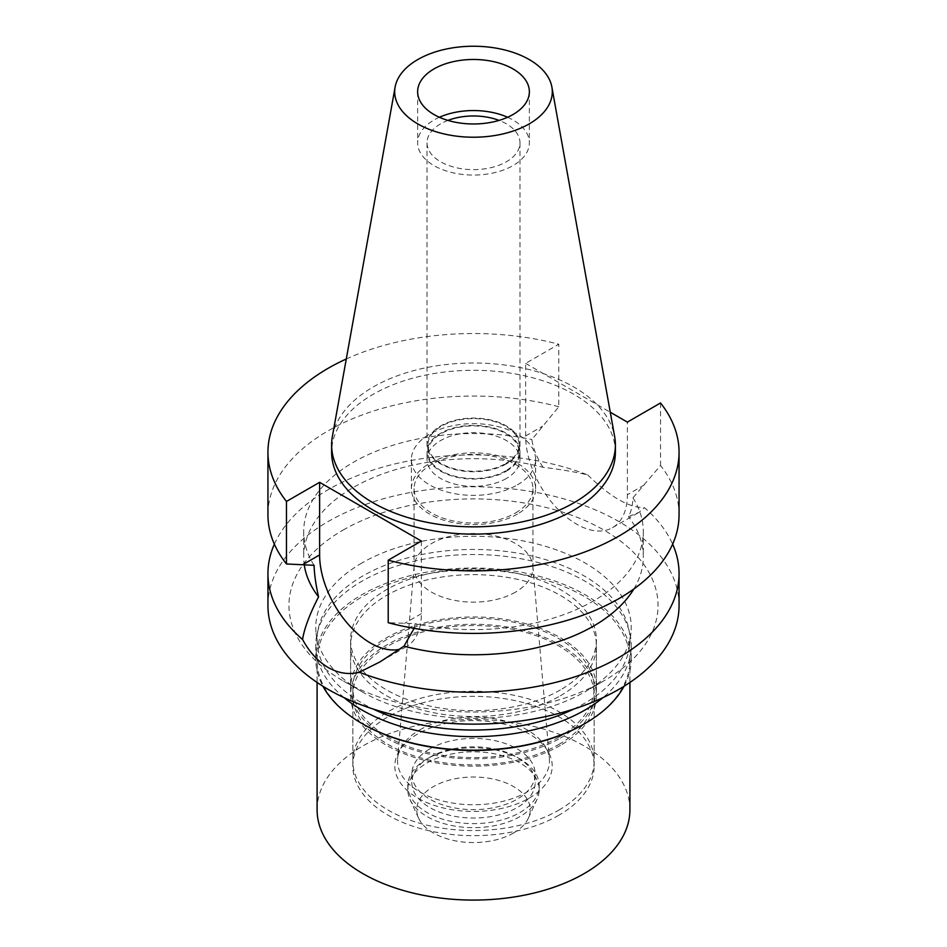 <?xml version="1.0" encoding="UTF-8"?>
<svg xmlns="http://www.w3.org/2000/svg" width="947" height="947" viewBox="0 0 947 947"><rect width="100%" height="100%" fill="white"/><g stroke="black" fill="none" stroke-linecap="round" stroke-linejoin="round"><path stroke-width="0.71" stroke-dasharray="4.74 3.55" d="M332.373 436.472A141.884 81.916 180 0 1 373.177 386.992A141.884 81.916 180 0 1 520.957 367.72A141.884 81.916 180 0 1 614.627 436.472M507.604 117.262A55.861 32.245 180 0 1 529.361 142.808A55.861 32.245 180 0 1 513.002 165.607A55.861 32.245 180 0 1 452.121 172.603A55.861 32.245 180 0 1 417.639 142.808A55.861 32.245 180 0 1 433.998 120.009A55.861 32.245 180 0 1 439.396 117.262M447.931 120.399A46.474 26.836 0 0 0 440.639 123.832A46.474 26.836 0 0 0 427.026 142.808A46.474 26.836 0 0 0 455.72 167.595A46.474 26.836 0 0 0 506.361 161.783A46.474 26.836 0 0 0 519.974 142.808A46.474 26.836 0 0 0 499.069 120.399M506.361 463.888A46.474 26.836 180 0 1 455.72 469.712A46.474 26.836 180 0 1 427.026 444.912A46.474 26.836 180 0 1 440.639 425.949A46.474 26.836 180 0 1 491.28 420.125A46.474 26.836 180 0 1 519.974 444.912A46.474 26.836 180 0 1 506.361 463.888M505.734 463.521A45.586 26.315 0 0 0 519.086 444.912A45.586 26.315 0 0 0 490.948 420.61A45.586 26.315 0 0 0 441.266 426.316A45.586 26.315 0 0 0 427.914 444.912A45.586 26.315 0 0 0 456.052 469.227A45.586 26.315 0 0 0 505.734 463.521M505.734 470.825A45.586 26.315 180 0 1 456.052 476.53A45.586 26.315 180 0 1 427.914 452.216A45.586 26.315 180 0 1 441.266 433.608A45.586 26.315 180 0 1 490.948 427.902A45.586 26.315 180 0 1 519.086 452.216A45.586 26.315 180 0 1 505.734 470.825M506.361 471.192A46.474 26.836 0 0 0 519.974 452.216A46.474 26.836 0 0 0 491.28 427.428A46.474 26.836 0 0 0 440.639 433.241A46.474 26.836 0 0 0 427.026 452.216A46.474 26.836 0 0 0 455.72 477.004A46.474 26.836 0 0 0 506.361 471.192M506.361 478.484A46.474 26.836 180 0 1 455.72 484.308A46.474 26.836 180 0 1 427.026 459.508A46.474 26.836 180 0 1 440.639 440.544A46.474 26.836 180 0 1 491.28 434.72A46.474 26.836 180 0 1 519.974 459.508A46.474 26.836 180 0 1 506.361 478.484M517.417 484.876A62.111 35.856 0 0 0 535.611 459.508A62.111 35.856 0 0 0 497.27 426.387A62.111 35.856 0 0 0 429.583 434.152A62.111 35.856 0 0 0 411.389 459.508A62.111 35.856 0 0 0 449.73 492.641A62.111 35.856 0 0 0 517.417 484.876M517.417 514.055A62.111 35.856 180 0 1 449.73 521.833A62.111 35.856 180 0 1 411.389 488.699A62.111 35.856 180 0 1 429.583 463.343A62.111 35.856 180 0 1 497.27 455.566A62.111 35.856 180 0 1 535.611 488.699A62.111 35.856 180 0 1 517.417 514.055M515.523 512.966A59.436 34.317 0 0 0 532.936 488.699A59.436 34.317 0 0 0 496.24 456.999A59.436 34.317 0 0 0 431.477 464.444A59.436 34.317 0 0 0 414.064 488.699A59.436 34.317 0 0 0 450.76 520.4A59.436 34.317 0 0 0 515.523 512.966M515.523 592.1A59.436 34.317 180 0 1 450.76 599.534A59.436 34.317 180 0 1 414.064 567.833A59.436 34.317 180 0 1 414.135 566.14A59.436 34.317 180 0 1 431.477 543.566A59.436 34.317 180 0 1 494.879 535.813A59.436 34.317 180 0 1 532.865 566.14A59.436 34.317 180 0 1 532.936 567.833A59.436 34.317 180 0 1 515.523 592.1M419.781 729.877A75.973 43.858 180 0 1 500.833 719.969A75.973 43.858 180 0 1 549.378 758.725A75.973 43.858 180 0 1 527.219 791.905A75.973 43.858 180 0 1 442.699 800.984A75.973 43.858 180 0 1 397.622 758.725A75.973 43.858 180 0 1 419.781 729.877M558.813 810.147A120.66 69.664 0 0 0 594.16 760.891A120.66 69.664 0 0 0 519.678 696.542A120.66 69.664 0 0 0 388.187 711.635A120.66 69.664 0 0 0 352.84 760.891A120.66 69.664 0 0 0 427.322 825.251A120.66 69.664 0 0 0 558.813 810.147M558.813 737.18A120.66 69.664 180 0 1 427.322 752.273A120.66 69.664 180 0 1 352.84 687.924A120.66 69.664 180 0 1 388.187 638.669A120.66 69.664 180 0 1 519.678 623.564A120.66 69.664 180 0 1 594.16 687.924A120.66 69.664 180 0 1 558.813 737.18M560.399 738.092A122.885 70.954 0 0 0 596.385 687.924A122.885 70.954 0 0 0 520.53 622.368A122.885 70.954 0 0 0 386.601 637.757A122.885 70.954 0 0 0 350.615 687.924A122.885 70.954 0 0 0 426.47 753.469A122.885 70.954 0 0 0 560.399 738.092M560.399 689.925A122.885 70.954 180 0 1 426.47 705.302A122.885 70.954 180 0 1 350.615 639.758A122.885 70.954 180 0 1 386.601 589.59A122.885 70.954 180 0 1 520.53 574.213A122.885 70.954 180 0 1 596.385 639.758A122.885 70.954 180 0 1 560.399 689.925M573.752 709.066A156.409 90.296 0 0 0 584.098 703.609A156.409 90.296 0 0 0 629.601 645.345A156.409 90.296 0 0 0 537.801 557.44A156.409 90.296 0 0 0 362.902 575.906A156.409 90.296 0 0 0 317.399 645.345A156.409 90.296 0 0 0 373.248 709.066M361.967 562.956A157.735 91.066 0 0 0 316.073 632.987A157.735 91.066 0 0 0 361.967 691.748A157.735 91.066 0 0 0 585.033 691.748L603.997 680.798L585.033 691.748A157.735 91.066 180 0 0 630.927 632.987A157.735 91.066 180 0 0 538.346 544.336A157.735 91.066 180 0 0 361.967 562.956M343.003 530.119A184.547 106.549 180 0 1 603.997 530.119A184.547 106.549 180 0 1 603.997 680.798A184.547 106.549 180 0 1 343.003 680.798A184.547 106.549 180 0 1 343.003 530.119M679.058 605.464A205.558 118.683 0 0 0 552.16 495.814A205.558 118.683 0 0 0 328.147 521.537A205.558 118.683 0 0 0 267.942 605.464M274.358 544.158A205.558 118.683 180 0 1 328.147 489.67A205.558 118.683 180 0 1 587.696 474.909C575.527 471.985 560.636 469.44 543.01 467.285A169.809 98.038 0 0 0 303.691 556.741A169.809 98.038 0 0 0 304.247 564.72M421.368 541.057L421.368 613.668A71.948 41.538 60 0 1 406.464 646.6A71.948 41.538 60 0 1 399.681 649.263M414.123 628.358L415.117 623.647L388.211 622.712M587.696 474.909C610.294 496.997 629.199 507.923 644.422 507.663A205.558 118.683 180 0 1 672.642 544.158M679.058 514.73A205.558 118.683 0 0 0 660.533 465.498L632.951 497.873C632.608 505.769 631.104 512.019 628.429 516.612L639.083 512.303L644.422 507.663M346.282 358.996A205.558 118.683 180 0 1 558.789 344.235L525.632 363.376L525.632 435.975A71.948 41.538 -120 0 0 557.037 508.385A71.948 41.538 -120 0 0 612.484 527.657A71.948 41.538 -120 0 0 627.388 494.725L627.388 422.113M543.01 467.285C536.795 457.567 533.078 448.31 531.883 439.526L558.789 406.748L558.789 344.235M633.863 588.975A169.809 98.038 0 0 0 643.309 556.741A169.809 98.038 0 0 0 628.429 516.612M632.951 497.873A169.809 98.038 180 0 1 643.309 531.587A169.809 98.038 180 0 1 415.117 623.647M660.533 402.972L660.533 465.498M525.632 363.376L610.27 412.229M615.384 452.216A141.884 81.916 0 0 0 527.799 376.539A141.884 81.916 0 0 0 373.177 394.295A141.884 81.916 0 0 0 331.616 452.216M314.049 565.3A169.809 98.038 180 0 1 303.691 531.587A169.809 98.038 180 0 1 531.883 439.526M558.789 406.748A205.558 118.683 0 0 0 267.942 514.73M624.061 686.255A157.747 91.078 0 0 0 631.247 659.1A157.747 91.078 0 0 0 533.871 574.959A157.747 91.078 0 0 0 361.955 594.692A157.747 91.078 0 0 0 315.753 659.1A157.747 91.078 0 0 0 322.939 686.255M362.902 724.041A156.409 90.296 180 0 1 317.091 660.189A156.409 90.296 180 0 1 362.902 596.338A156.409 90.296 180 0 1 533.35 576.77A156.409 90.296 180 0 1 629.909 660.189A156.409 90.296 180 0 1 584.098 724.041M344.081 697.667A157.747 91.078 180 0 1 315.753 645.594A157.747 91.078 180 0 1 361.955 581.198A157.747 91.078 180 0 1 533.871 561.453A157.747 91.078 180 0 1 631.247 645.594A157.747 91.078 180 0 1 602.919 697.667M560.399 695.761A122.885 70.954 0 0 0 596.385 645.594A122.885 70.954 0 0 0 520.53 580.049A122.885 70.954 0 0 0 386.601 595.426A122.885 70.954 0 0 0 350.615 645.594A122.885 70.954 0 0 0 426.47 711.15A122.885 70.954 0 0 0 560.399 695.761M560.399 745.384A122.885 70.954 180 0 1 426.47 760.761A122.885 70.954 180 0 1 350.615 695.216A122.885 70.954 180 0 1 386.601 645.049A122.885 70.954 180 0 1 520.53 629.672A122.885 70.954 180 0 1 596.385 695.216A122.885 70.954 180 0 1 560.399 745.384M558.813 744.472A120.66 69.664 0 0 0 594.16 695.216A120.66 69.664 0 0 0 519.678 630.856A120.66 69.664 0 0 0 388.187 645.961A120.66 69.664 0 0 0 352.84 695.216A120.66 69.664 0 0 0 427.322 759.577A120.66 69.664 0 0 0 558.813 744.472M558.813 815.26A120.66 69.664 180 0 1 427.322 830.353A120.66 69.664 180 0 1 352.84 766.005A120.66 69.664 180 0 1 388.187 716.749A120.66 69.664 180 0 1 519.678 701.644A120.66 69.664 180 0 1 594.16 766.005A120.66 69.664 180 0 1 558.813 815.26M529.148 798.132A78.696 45.432 0 0 0 529.148 733.878A78.696 45.432 0 0 0 417.852 733.878A78.696 45.432 0 0 0 417.852 798.132A78.696 45.432 0 0 0 529.148 798.132M429.891 748.852A61.673 35.607 0 0 0 411.827 774.03A61.673 35.607 0 0 0 449.896 806.927A61.673 35.607 0 0 0 517.109 799.209A61.673 35.607 0 0 0 535.173 774.03A61.673 35.607 0 0 0 497.104 741.134A61.673 35.607 0 0 0 429.891 748.852M429.891 757.245A61.673 35.607 180 0 1 517.109 757.245A61.673 35.607 180 0 1 535.173 782.423A61.673 35.607 180 0 1 517.109 807.602A61.673 35.607 180 0 1 449.896 815.32A61.673 35.607 180 0 1 411.827 782.423A61.673 35.607 180 0 1 429.891 757.245L427.05 758.89L429.891 757.245M427.05 758.89L427.05 758.89A65.686 37.927 0 0 0 407.814 785.702A65.686 37.927 0 0 0 448.357 820.741A65.686 37.927 0 0 0 519.95 812.526A65.686 37.927 0 0 0 539.186 785.702A65.686 37.927 0 0 0 519.95 758.89A65.686 37.927 0 0 0 427.05 758.89M427.05 762.915A65.686 37.927 180 0 1 498.643 754.7A65.686 37.927 180 0 1 539.186 789.739A65.686 37.927 180 0 1 536.973 799.493A65.686 37.927 180 0 1 519.95 816.551A65.686 37.927 180 0 1 456.454 826.364A65.686 37.927 180 0 1 410.027 799.493A65.686 37.927 180 0 1 407.814 789.739A65.686 37.927 180 0 1 427.05 762.915M513.629 832.958A56.749 32.766 180 0 1 458.774 841.433A56.749 32.766 180 0 1 418.657 818.22A56.749 32.766 180 0 1 433.371 786.614A56.749 32.766 180 0 1 501.839 781.393A56.749 32.766 180 0 1 528.343 818.22A56.749 32.766 180 0 1 513.629 832.958M629.909 809.792A156.409 90.296 0 0 0 533.35 726.361A156.409 90.296 0 0 0 362.902 745.94A156.409 90.296 0 0 0 317.091 809.792M421.368 613.668L404.511 623.398M644.244 484.994L627.388 494.725M525.632 435.975L542.489 426.245M417.639 91.729L417.639 142.808M529.361 91.729L529.361 142.808M427.026 142.808L427.026 444.912M519.974 142.808L519.974 444.912M427.914 444.912L427.914 452.216M519.086 444.912L519.086 452.216M427.026 452.216L427.026 459.508M519.974 452.216L519.974 459.508M411.389 459.508L411.389 488.699M535.611 459.508L535.611 488.699M414.064 488.699L414.064 567.833M532.936 488.699L532.936 567.833M532.865 566.14L549.378 758.725M414.135 566.14L397.622 758.725M352.84 687.924L352.84 760.891M594.16 687.924L594.16 760.891M350.615 639.758L350.615 687.924M596.385 639.758L596.385 687.924M317.399 645.345L316.073 632.987M629.601 645.345L630.927 632.987M361.967 691.748L343.003 680.798M406.464 646.6L379.865 661.965M612.484 527.657L639.083 512.303M643.309 531.587L643.309 556.741M303.691 531.587L303.691 556.741M631.247 645.594L631.247 659.1M315.753 645.594L315.753 659.1M350.615 645.594L350.615 695.216M596.385 645.594L596.385 695.216M352.84 695.216L352.84 766.005M594.16 695.216L594.16 766.005M535.173 774.03L535.173 782.423M411.827 774.03L411.827 782.423M517.109 757.245L519.95 758.89M539.186 785.702L539.186 789.739M407.814 785.702L407.814 789.739M418.657 818.22L410.027 799.493M528.343 818.22L536.973 799.493M317.091 660.189L317.091 682.467M629.909 660.189L629.909 682.467"/><path stroke-width="1.42" d="M529.219 123.891A78.802 45.492 180 0 1 439.621 132.805A78.802 45.492 180 0 1 395.124 87.029A78.802 45.492 180 0 1 417.781 59.554A78.802 45.492 180 0 1 499.862 48.853A78.802 45.492 180 0 1 551.876 87.029A78.802 45.492 180 0 1 529.219 123.891M551.876 87.029L614.627 436.472A141.884 81.916 180 0 1 615.384 444.912A141.884 81.916 180 0 1 573.823 502.845A141.884 81.916 180 0 1 419.201 520.601A141.884 81.916 180 0 1 331.616 444.912A141.884 81.916 180 0 1 332.373 436.472L395.124 87.029M513.002 114.528A55.861 32.245 0 0 0 529.361 91.729A55.861 32.245 0 0 0 494.879 61.934A55.861 32.245 0 0 0 433.998 68.918A55.861 32.245 0 0 0 417.639 91.729A55.861 32.245 0 0 0 452.121 121.524A55.861 32.245 0 0 0 513.002 114.528M439.396 117.262A55.861 32.245 180 0 1 507.604 117.262M499.069 120.399A46.474 26.836 0 0 0 447.931 120.399M373.248 709.066A156.409 90.296 0 0 0 573.752 709.066M267.942 573.586L267.942 605.464A205.558 118.683 0 0 0 394.84 715.103A205.558 118.683 0 0 0 618.853 689.38A205.558 118.683 0 0 0 679.058 605.464L679.058 573.586A205.558 118.683 180 0 1 618.853 657.514A205.558 118.683 180 0 1 359.304 672.275C348.78 674.891 338.399 673.293 328.147 667.481C318.038 661.539 309.515 652.223 302.578 639.521A205.558 118.683 180 0 1 267.942 573.586A205.558 118.683 180 0 1 274.358 544.158M399.681 649.263A71.948 41.538 60 0 1 347.004 622.854A71.948 41.538 60 0 1 319.613 554.93L319.613 482.319L286.468 501.46A205.558 118.683 180 0 1 267.942 452.216L267.942 514.73A205.558 118.683 0 0 0 286.468 563.974L314.049 565.3C314.392 574.58 315.896 585.104 318.571 596.87C309.574 614.39 304.247 628.607 302.578 639.521M359.304 672.275L379.865 661.953L403.99 646.185L414.123 628.358M304.247 564.72A169.809 98.038 0 0 0 318.571 596.87M672.642 544.158A205.558 118.683 180 0 1 679.058 573.586M403.99 646.185A169.809 98.038 0 0 0 633.863 588.975M388.211 560.198L388.211 622.712A205.558 118.683 0 0 0 679.058 514.73L679.058 452.216A205.558 118.683 180 0 1 388.211 560.198L421.368 541.057L319.613 482.319M679.058 452.216A205.558 118.683 180 0 0 660.533 402.972L627.388 422.113L610.27 412.229M267.942 452.216A205.558 118.683 180 0 1 346.282 358.996M331.616 444.912L331.616 452.216A141.884 81.916 0 0 0 419.201 527.893A141.884 81.916 0 0 0 573.823 510.137A141.884 81.916 0 0 0 615.384 452.216L615.384 444.912M286.468 501.46L286.468 563.974M322.939 686.255A157.747 91.078 0 0 0 361.955 723.496A157.747 91.078 0 0 0 585.045 723.496L584.098 724.041A156.409 90.296 180 0 1 362.902 724.041L361.955 723.496M584.098 724.041L585.045 723.496A157.747 91.078 0 0 0 624.061 686.255M602.919 697.667A157.747 91.078 180 0 1 585.045 709.99A157.747 91.078 180 0 1 344.081 697.667M317.091 682.467L317.091 809.792A156.409 90.296 0 0 0 413.65 893.21A156.409 90.296 0 0 0 584.098 873.631A156.409 90.296 0 0 0 629.909 809.792L629.909 682.467M302.756 564.661L319.613 554.93"/></g></svg>
